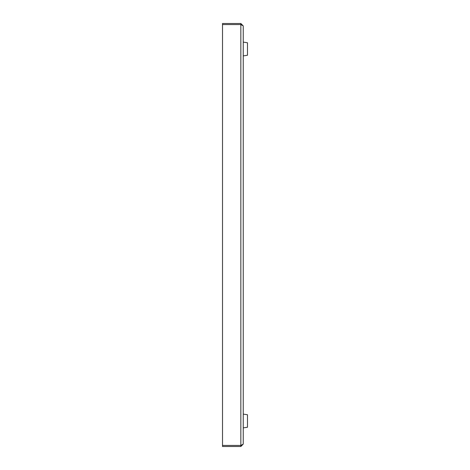 <?xml version="1.0" encoding="UTF-8"?>
<svg xmlns="http://www.w3.org/2000/svg" width="470" height="470" viewBox="0 0 470 470"><rect width="100%" height="100%" fill="white"/><g stroke="black" fill="none" stroke-linecap="round" stroke-linejoin="round"><path stroke-width="0.7" d="M222.51 24.563L222.51 23.5L240.846 23.5L243.237 25.891L243.237 444.109L240.846 446.5L222.51 446.5L222.51 24.563L240.846 24.563L240.846 446.5M243.237 444.109L240.846 445.437L222.51 445.437M240.846 23.5L240.846 24.563L243.237 25.891M243.237 55.918L247.49 55.243L247.49 42.77L243.237 42.1M243.237 414.082L247.49 414.757L247.49 427.23L243.237 427.9"/></g></svg>
